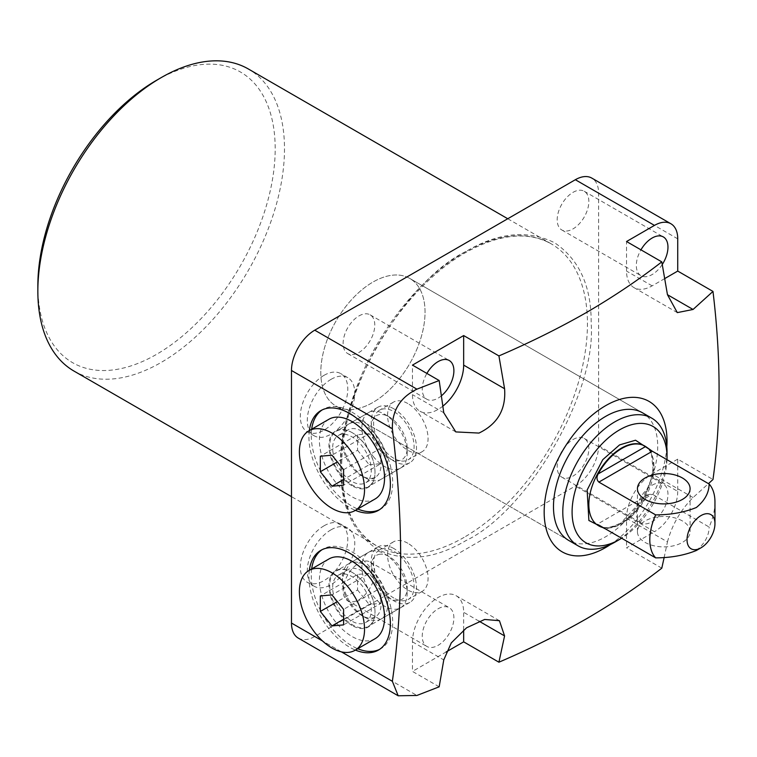 <?xml version="1.0" encoding="UTF-8"?>
<svg xmlns="http://www.w3.org/2000/svg" width="757" height="757" viewBox="0 0 757 757"><rect width="100%" height="100%" fill="white"/><g stroke="black" fill="none" stroke-linecap="round" stroke-linejoin="round"><path stroke-width="0.57" stroke-dasharray="3.79 2.84" d="M465.99 251.456C403.784 281.15 335.417 399.573 340.801 468.28C340.413 505.553 352.639 532.568 377.469 549.327C404.399 562.451 433.912 559.527 465.99 540.564C528.197 510.871 596.563 392.448 591.17 323.731C591.558 286.468 579.342 259.452 554.503 242.694C527.572 229.57 498.068 232.494 465.99 251.456M73.968 371.062A174.403 100.69 120 0 0 161.175 362.423A174.403 100.69 120 0 0 275.103 208.743A174.403 100.69 120 0 0 248.372 68.991M37.85 285.853A167.827 96.896 120 0 0 156.519 354.371A167.827 96.896 120 0 0 275.188 148.826A167.827 96.896 120 0 0 156.519 80.308M324.053 375.321A33.563 19.379 -60 0 1 340.83 373.655A33.563 19.379 -60 0 1 345.977 400.557A33.563 19.379 -60 0 1 324.053 430.127A33.563 19.379 -60 0 1 307.266 431.793A33.563 19.379 -60 0 1 302.128 404.9A33.563 19.379 -60 0 1 324.053 375.321M331.036 379.352A33.563 19.379 -60 0 1 347.813 377.686A33.563 19.379 -60 0 1 352.961 404.588A33.563 19.379 -60 0 1 331.036 434.158A33.563 19.379 -60 0 1 314.25 435.824A33.563 19.379 -60 0 1 309.102 408.931A33.563 19.379 -60 0 1 331.036 379.352M324.053 525.784A33.563 19.379 -60 0 1 340.83 524.118A33.563 19.379 -60 0 1 345.977 551.011A33.563 19.379 -60 0 1 324.053 580.591A33.563 19.379 -60 0 1 307.266 582.256A33.563 19.379 -60 0 1 302.128 555.364A33.563 19.379 -60 0 1 324.053 525.784M331.036 529.815A33.563 19.379 -60 0 1 347.813 528.149A33.563 19.379 -60 0 1 352.961 555.042A33.563 19.379 -60 0 1 331.036 584.622A33.563 19.379 -60 0 1 314.25 586.287A33.563 19.379 -60 0 1 309.102 559.385A33.563 19.379 -60 0 1 331.036 529.815M441.416 395.816A22.379 12.916 -60 0 1 438.066 398.154A22.379 12.916 -60 0 1 426.882 399.27A22.379 12.916 -60 0 1 426.882 373.428M358.95 315.943A22.379 12.916 -60 0 1 370.145 314.836A22.379 12.916 -60 0 1 373.57 332.768A22.379 12.916 -60 0 1 358.95 352.478A22.379 12.916 -60 0 1 347.766 353.595A22.379 12.916 -60 0 1 344.331 335.663A22.379 12.916 -60 0 1 358.95 315.943M662.261 264.496A22.379 12.916 -60 0 1 652.137 274.564A22.379 12.916 -60 0 1 640.952 275.671A22.379 12.916 -60 0 1 640.952 249.838M573.021 192.354A22.379 12.916 -60 0 1 584.215 191.247A22.379 12.916 -60 0 1 587.64 209.169A22.379 12.916 -60 0 1 573.021 228.888A22.379 12.916 -60 0 1 561.836 229.996A22.379 12.916 -60 0 1 558.401 212.064A22.379 12.916 -60 0 1 573.021 192.354M652.137 485.209A22.379 12.916 -60 0 1 663.321 484.102A22.379 12.916 -60 0 1 666.756 502.033A22.379 12.916 -60 0 1 652.137 521.753A22.379 12.916 -60 0 1 640.952 522.86A22.379 12.916 -60 0 1 637.517 504.928A22.379 12.916 -60 0 1 652.137 485.209M573.021 439.533A22.379 12.916 -60 0 1 584.215 438.426A22.379 12.916 -60 0 1 587.64 456.357A22.379 12.916 -60 0 1 573.021 476.077A22.379 12.916 -60 0 1 561.836 477.184A22.379 12.916 -60 0 1 558.401 459.253A22.379 12.916 -60 0 1 573.021 439.533M438.066 608.808A22.379 12.916 -60 0 1 449.251 607.691A22.379 12.916 -60 0 1 452.686 625.623A22.379 12.916 -60 0 1 438.066 645.342A22.379 12.916 -60 0 1 426.882 646.45A22.379 12.916 -60 0 1 423.447 628.518A22.379 12.916 -60 0 1 438.066 608.808M358.95 563.132A22.379 12.916 -60 0 1 370.145 562.025A22.379 12.916 -60 0 1 373.57 579.947A22.379 12.916 -60 0 1 358.95 599.667A22.379 12.916 -60 0 1 347.766 600.774A22.379 12.916 -60 0 1 344.331 582.843A22.379 12.916 -60 0 1 358.95 563.132M309.339 430.572A57.589 33.251 -120 0 0 349.649 507.512A57.589 33.251 -120 0 0 355.402 510.36M379.579 509.65A57.589 33.251 -120 0 0 380.762 509.016A57.589 33.251 -120 0 0 389.59 462.877A57.589 33.251 -120 0 0 351.977 412.13A57.589 33.251 -120 0 0 323.182 409.272A57.589 33.251 -120 0 0 322.037 409.991M311.666 429.228A57.589 33.251 -120 0 0 351.977 506.168A57.589 33.251 -120 0 0 357.73 509.016M309.339 570.286A57.589 33.251 -120 0 0 349.649 647.226A57.589 33.251 -120 0 0 355.402 650.074M379.579 649.364A57.589 33.251 -120 0 0 380.762 648.73A57.589 33.251 -120 0 0 389.59 602.591A57.589 33.251 -120 0 0 351.977 551.844A57.589 33.251 -120 0 0 323.182 548.995A57.589 33.251 -120 0 0 322.037 549.705M311.666 568.942A57.589 33.251 -120 0 0 351.977 645.882A57.589 33.251 -120 0 0 357.73 648.73M442.864 406.149A36.194 20.903 -60 0 1 438.066 409.442A36.194 20.903 -60 0 1 419.965 411.231A36.194 20.903 -60 0 1 412.47 394.662L412.47 365.111M642.456 412.773L409.774 278.444L642.456 412.773A73.713 42.553 -60 0 1 653.755 471.848A73.713 42.553 -60 0 1 605.6 536.798A73.713 42.553 -60 0 1 568.744 540.451L336.061 406.112A73.713 42.553 120 0 0 372.917 402.459A73.713 42.553 120 0 0 421.072 337.508A73.713 42.553 120 0 0 409.774 278.444A73.713 42.553 120 0 0 372.917 282.087A73.713 42.553 120 0 0 324.762 347.047A73.713 42.553 120 0 0 336.061 406.112A73.713 42.553 120 0 0 372.917 402.459A73.713 42.553 120 0 0 421.072 337.508A73.713 42.553 120 0 0 409.774 278.444A73.713 42.553 120 0 0 372.917 282.087A73.713 42.553 120 0 0 324.762 347.047A73.713 42.553 120 0 0 336.061 406.112L568.744 540.451M351.977 485.748A32.579 18.811 60 0 1 328.935 445.845A32.579 18.811 60 0 1 351.977 432.55L351.977 432.55A32.579 18.811 60 0 1 375.008 472.444A32.579 18.811 60 0 1 351.977 485.748M352.374 432.777L352.374 432.777A32.012 18.48 -120 0 0 336.363 431.197A32.012 18.48 -120 0 0 331.462 456.85A32.012 18.48 -120 0 0 352.374 485.057A32.012 18.48 -120 0 0 368.375 486.637A32.012 18.48 -120 0 0 375.008 471.99A32.012 18.48 -120 0 0 352.374 432.777L352.374 432.777M351.977 625.462A32.579 18.811 60 0 1 328.935 585.558A32.579 18.811 60 0 1 351.977 572.264L351.977 572.264A32.579 18.811 60 0 1 375.008 612.158A32.579 18.811 60 0 1 351.977 625.462M352.374 572.491L352.374 572.491A32.012 18.48 -120 0 0 336.363 570.91A32.012 18.48 -120 0 0 331.462 596.563A32.012 18.48 -120 0 0 352.374 624.771A32.012 18.48 -120 0 0 368.375 626.351A32.012 18.48 -120 0 0 375.008 611.703A32.012 18.48 -120 0 0 352.374 572.491L352.374 572.491M393.858 408.827A32.012 18.48 -120 0 0 377.847 407.247A32.012 18.48 -120 0 0 372.946 432.9A32.012 18.48 -120 0 0 393.858 461.108A32.012 18.48 -120 0 0 409.859 462.688A32.012 18.48 -120 0 0 414.77 437.035A32.012 18.48 -120 0 0 393.858 408.827M393.858 548.541A32.012 18.48 -120 0 0 377.847 546.961A32.012 18.48 -120 0 0 372.946 572.614A32.012 18.48 -120 0 0 393.858 600.821A32.012 18.48 -120 0 0 409.859 602.402A32.012 18.48 -120 0 0 414.77 576.749A32.012 18.48 -120 0 0 393.858 548.541M393.858 458.345A28.624 16.531 60 0 1 375.15 433.118A28.624 16.531 60 0 1 379.541 410.171A28.624 16.531 60 0 1 393.858 411.59A28.624 16.531 60 0 1 412.556 436.817A28.624 16.531 60 0 1 408.174 459.764A28.624 16.531 60 0 1 393.858 458.345M407.815 403.528A28.624 16.531 -120 0 0 393.508 402.109A28.624 16.531 -120 0 0 389.117 425.055A28.624 16.531 -120 0 0 407.815 450.283A28.624 16.531 -120 0 0 422.132 451.702A28.624 16.531 -120 0 0 426.522 428.755A28.624 16.531 -120 0 0 407.815 403.528M393.858 598.058A28.624 16.531 60 0 1 375.15 572.831A28.624 16.531 60 0 1 379.541 549.885A28.624 16.531 60 0 1 393.858 551.304A28.624 16.531 60 0 1 412.556 576.531A28.624 16.531 60 0 1 408.174 599.478A28.624 16.531 60 0 1 393.858 598.058M407.815 543.242A28.624 16.531 -120 0 0 393.508 541.832A28.624 16.531 -120 0 0 389.117 564.769A28.624 16.531 -120 0 0 407.815 589.996A28.624 16.531 -120 0 0 422.132 591.416A28.624 16.531 -120 0 0 426.522 568.469A28.624 16.531 -120 0 0 407.815 543.242M298.286 638.104A32.911 19.001 120 0 0 314.742 636.476L575.348 486.022A32.911 19.001 120 0 0 598.617 445.722L598.617 193.158A32.911 19.001 120 0 0 591.804 178.094M661.798 568.166L626.541 547.813L654.464 531.698L575.348 486.022M439.174 686.817L412.47 671.402L446.138 651.966M598.617 445.722L677.733 491.388L677.733 459.149L712.98 479.503M677.733 491.388A32.911 19.001 -60 0 1 654.464 531.698M664.722 278.585L652.137 285.853A36.194 20.903 -60 0 1 634.035 287.641A36.194 20.903 -60 0 1 626.541 271.072L626.541 241.521M677.733 459.149L652.137 473.929A36.194 20.903 120 0 0 626.541 518.261L626.541 547.813M463.663 629.956L463.663 612.299A36.194 20.903 120 0 0 456.168 595.731A36.194 20.903 120 0 0 428.273 605.42A36.194 20.903 120 0 0 412.47 641.851L412.47 671.402M666.832 446.857A86.875 50.161 -60 0 1 610.445 544.529M626.541 518.261L667.456 541.889L664.192 557.303M667.456 541.889C672.046 524.866 680.581 510.086 693.052 497.557L708.467 483.638M714.958 502.137A46.073 26.599 -60 0 1 709.12 527.004L652.345 494.226L648.919 494.425L645.598 498.125A46.073 26.599 -60 0 1 621.885 523.636A46.073 26.599 -60 0 1 603.272 527.629M682.388 520.948A26.325 15.197 0 0 0 653.698 517.646A26.325 15.197 0 0 0 637.441 531.688A26.325 15.197 0 0 0 645.153 542.438A26.325 15.197 0 0 0 673.844 545.731A26.325 15.197 0 0 0 690.091 531.688A26.325 15.197 0 0 0 682.388 520.948M667.031 451.891A73.713 42.553 -60 0 1 614.911 542.173M666.983 459.688A67.127 38.758 -60 0 1 621.629 538.236M696.345 550.5C704.786 543.554 709.044 535.719 709.12 527.004M328.935 419.255A46.073 26.599 -120 0 0 323.759 424.052A46.073 26.599 -120 0 0 332.143 477.544A46.073 26.599 -120 0 0 375.008 499.043M345.022 432.701A27.309 15.765 -120 0 0 342.429 442.353A27.309 15.765 -120 0 0 361.742 475.803A27.309 15.765 -120 0 0 375.406 477.156A27.309 15.765 -120 0 0 378.472 474.308A27.309 15.765 -120 0 0 373.504 442.599A27.309 15.765 -120 0 0 348.088 429.853A27.309 15.765 -120 0 0 345.022 432.701M368.697 479.957A27.309 15.765 60 0 1 365.631 482.805A27.309 15.765 60 0 1 340.215 470.05A27.309 15.765 60 0 1 335.247 438.341A27.309 15.765 60 0 1 338.313 435.493A27.309 15.765 60 0 1 363.729 448.248A27.309 15.765 60 0 1 368.697 479.957M345.466 427.203A32.012 18.48 -120 0 0 342.429 438.521A32.012 18.48 -120 0 0 365.073 477.724A32.012 18.48 -120 0 0 381.074 479.313A32.012 18.48 -120 0 0 384.67 475.973A32.012 18.48 -120 0 0 378.85 438.805A32.012 18.48 -120 0 0 349.062 423.863A32.012 18.48 -120 0 0 345.466 427.203M373.229 456.443A32.012 18.48 -120 0 0 400.557 468.063A32.012 18.48 -120 0 0 404.153 464.722A32.012 18.48 -120 0 0 407.181 453.405A32.012 18.48 -120 0 0 395.864 424.242A32.012 18.48 -120 0 0 384.547 414.202A32.012 18.48 -120 0 0 368.545 412.622A32.012 18.48 -120 0 0 364.95 415.953A32.012 18.48 -120 0 0 373.229 456.443M380.213 450.443A25.426 14.686 -120 0 0 407.181 448.04A25.426 14.686 -120 0 0 398.191 424.866A25.426 14.686 -120 0 0 389.202 416.889A25.426 14.686 -120 0 0 371.829 422.255A25.426 14.686 -120 0 0 380.213 450.443M343.593 469.662L380.828 448.172L369.189 433.695L331.963 455.194M369.189 433.695L357.559 434.736L320.325 456.225M357.559 434.736L357.559 450.245L337.367 461.902M357.559 450.245L369.189 464.722L343.593 479.493M369.189 464.722L380.828 463.681L343.593 485.171M380.828 463.681L380.828 448.172M328.935 558.969A46.073 26.599 -120 0 0 323.759 601.38A46.073 26.599 -120 0 0 375.008 638.757M378.472 591.728A27.309 15.765 -120 0 0 348.088 569.567A27.309 15.765 -120 0 0 342.429 582.067A27.309 15.765 -120 0 0 345.022 594.718A27.309 15.765 -120 0 0 361.742 615.517A27.309 15.765 -120 0 0 375.406 616.87A27.309 15.765 -120 0 0 378.472 591.728M335.247 600.358A27.309 15.765 60 0 1 338.313 575.206A27.309 15.765 60 0 1 368.697 597.368A27.309 15.765 60 0 1 365.631 622.519A27.309 15.765 60 0 1 335.247 600.358M384.67 589.552A32.012 18.48 -120 0 0 349.062 563.577A32.012 18.48 -120 0 0 342.429 578.234A32.012 18.48 -120 0 0 345.466 593.053A32.012 18.48 -120 0 0 365.073 617.438A32.012 18.48 -120 0 0 381.074 619.027A32.012 18.48 -120 0 0 384.67 589.552M373.229 550.888A32.012 18.48 -120 0 0 368.545 552.336A32.012 18.48 -120 0 0 364.95 581.802A32.012 18.48 -120 0 0 395.864 609.224A32.012 18.48 -120 0 0 400.557 607.776A32.012 18.48 -120 0 0 407.181 593.119A32.012 18.48 -120 0 0 404.153 578.301A32.012 18.48 -120 0 0 384.547 553.916A32.012 18.48 -120 0 0 373.229 550.888M380.213 554.2A25.426 14.686 -120 0 0 373.627 578.755A25.426 14.686 -120 0 0 398.191 600.538A25.426 14.686 -120 0 0 407.181 587.754A25.426 14.686 -120 0 0 389.202 556.603A25.426 14.686 -120 0 0 380.213 554.2M343.593 619.207L369.189 604.436L380.828 603.395L343.593 624.885M380.828 603.395L380.828 587.886L343.593 609.376M380.828 587.886L369.189 573.409L331.963 594.907M369.189 573.409L357.559 574.449L320.325 595.939M357.559 574.449L357.559 589.958L337.367 601.616M357.559 589.958L369.189 604.436M464.126 537.338A174.403 100.69 -60 0 1 376.929 545.977A174.403 100.69 -60 0 1 350.188 406.225A174.403 100.69 -60 0 1 464.126 252.535A174.403 100.69 -60 0 1 551.333 243.896A174.403 100.69 -60 0 1 578.064 383.648A174.403 100.69 -60 0 1 464.126 537.338M443.763 412.726L412.47 394.662M314.742 636.476L416.908 695.465M341.398 651.862L322.529 640.971M677.733 238.834L598.617 193.158M478.982 621.147L463.663 612.299M412.47 641.851L443.763 659.915M652.137 285.853L626.541 271.072M693.052 497.557L652.137 473.929M605.761 529.077L619.557 524.44L644.718 497.311L653.414 472.387L651.067 450.443M598.617 525.774A46.073 26.599 120 0 0 621.421 523.361A46.073 26.599 120 0 0 651.455 482.975A46.073 26.599 120 0 0 644.69 445.987M645.598 498.125L652.345 494.226M507.758 218.745L551.333 243.896C527.828 230.951 499.194 233.875 465.441 252.668C422.945 276.75 381.017 328.273 359.329 383.269C329.872 454.512 338.37 525.528 376.929 545.977L291.473 496.639M347.813 377.686L340.83 373.655M347.813 528.149L340.83 524.118M370.145 314.836L449.251 360.512M584.215 191.247L663.321 236.913M584.215 438.426L663.321 484.102M370.145 562.025L449.251 607.691M323.182 409.272L320.854 410.616M323.182 548.995L320.854 550.339M455.79 431.916L419.965 411.231M377.847 407.247L336.363 431.197M377.847 546.961L336.363 570.91M393.508 402.109L379.541 410.171M393.508 541.832L379.541 549.885M314.25 435.824L307.266 431.793M314.25 586.287L307.266 582.256M347.766 353.595L426.882 399.27M561.836 229.996L640.952 275.671M561.836 477.184L640.952 522.86M347.766 600.774L426.882 646.45M380.762 509.016L378.443 510.36M380.762 648.73L378.443 650.074M677.297 312.613L634.035 287.641M499.421 620.702L456.168 595.731M409.859 462.688L368.375 486.637M409.859 602.402L368.375 626.351M422.132 451.702L408.174 459.764M422.132 591.416L408.174 599.478M644.453 445.854C663.927 453.434 648.541 509.016 620.106 523.229C606.376 530.354 600.244 526.844 598.39 525.642M637.441 531.688L637.441 488.7M690.091 531.688L690.091 488.7M648.919 494.425L597.036 524.374M375.406 477.156L365.631 482.805M361.742 475.803L365.073 477.724M342.429 442.353L342.429 438.521M400.557 468.063L381.074 479.313M407.181 448.04L407.181 453.405M348.088 429.853L338.313 435.493M368.545 412.622L349.062 423.863M389.202 416.889L384.547 414.202M348.088 569.567L338.313 575.206M342.429 582.067L342.429 578.234M368.545 552.336L349.062 563.577M375.406 616.87L365.631 622.519M361.742 615.517L365.073 617.438M400.557 607.776L381.074 619.027M389.202 556.603L384.547 553.916M407.181 587.754L407.181 593.119"/><path stroke-width="1.14" d="M507.758 218.745L248.372 68.991A174.403 100.69 120 0 0 161.175 77.621A174.403 100.69 120 0 0 161.175 77.63A174.403 100.69 120 0 0 37.85 291.227A174.403 100.69 120 0 0 73.968 371.062L291.473 496.639M161.165 77.63L156.519 80.308A167.827 96.896 120 0 0 37.85 285.853L37.85 291.227M426.882 373.428A22.379 12.916 -60 0 1 438.066 361.619A22.379 12.916 -60 0 1 449.251 360.512A22.379 12.916 -60 0 1 453.244 376.286A22.379 12.916 -60 0 1 441.416 395.816M640.952 249.838A22.379 12.916 -60 0 1 652.137 238.029A22.379 12.916 -60 0 1 663.321 236.913A22.379 12.916 -60 0 1 662.261 264.496M610.445 544.529A86.875 50.161 -60 0 1 605.6 547.548A86.875 50.161 -60 0 1 544.169 512.082A86.875 50.161 -60 0 1 605.6 405.686A86.875 50.161 -60 0 1 666.832 446.857M654.464 225.397A32.911 19.001 -60 0 1 670.92 223.769L591.804 178.094A32.911 19.001 120 0 0 575.348 179.721L654.464 225.397L626.541 241.521L661.798 261.875C638.757 279.749 613.672 296.612 586.524 312.452C559.082 328.122 529.881 342.609 498.92 355.913L504.578 388.738C506.14 409.3 497.604 424.071 478.982 433.07L455.79 431.916L443.763 412.726L439.174 380.525L416.908 389.164L314.742 330.184A32.911 19.001 120 0 0 291.473 370.485L291.473 623.049A32.911 19.001 120 0 0 298.286 638.104L398.182 695.778L392.363 681.291L341.398 651.862M291.473 370.485L392.363 428.727C392.05 410.559 400.235 397.368 416.908 389.164M392.363 428.727C403.453 519.321 403.453 603.509 392.363 681.291M446.138 651.966L463.663 641.851L498.92 662.205L504.578 635.918L499.421 620.702L484.679 619.453L466.558 627.799L451.295 642.892L443.763 659.915L439.174 686.817L416.908 695.465L398.182 695.778M498.92 662.205C529.881 648.91 559.082 634.423 586.524 618.743C613.672 602.903 638.757 586.05 661.798 568.166L664.192 557.303M355.402 510.36A57.589 33.251 -120 0 0 378.443 510.36A57.589 33.251 -120 0 0 387.262 464.221A57.589 33.251 -120 0 0 349.649 413.473A57.589 33.251 -120 0 0 320.854 410.616A57.589 33.251 -120 0 0 309.339 430.572M322.037 409.991A57.589 33.251 -120 0 0 311.666 429.228M355.402 650.074A57.589 33.251 -120 0 0 378.443 650.074A57.589 33.251 -120 0 0 387.262 603.935A57.589 33.251 -120 0 0 349.649 553.187A57.589 33.251 -120 0 0 320.854 550.339A57.589 33.251 -120 0 0 309.339 570.286M322.037 549.705A57.589 33.251 -120 0 0 311.666 568.942M621.629 538.236A67.127 38.758 -60 0 1 619.557 539.486L614.902 542.173A73.713 42.553 -60 0 1 578.055 545.825L568.744 540.451A73.713 42.553 -60 0 1 557.445 481.386A73.713 42.553 -60 0 1 605.6 416.426A73.713 42.553 -60 0 1 642.456 412.773L651.758 418.148A73.713 42.553 -60 0 1 667.031 451.891L667.031 457.266A67.127 38.758 -60 0 1 666.983 459.688M575.348 179.721L314.742 330.184M498.92 355.913L463.663 335.559L412.47 365.111L439.174 380.525M670.92 223.769A32.911 19.001 -60 0 1 677.733 238.834L677.733 271.072L664.722 278.585M708.467 483.638L712.98 479.503C721.109 421.498 721.109 358.809 712.98 291.426L677.733 271.072M463.663 335.559L463.663 365.111A36.194 20.903 -60 0 1 442.864 406.149M463.663 641.851L463.663 629.956M712.98 291.426L693.052 309.471L677.297 312.613L667.456 294.7L661.798 261.875M357.73 509.016A57.589 33.251 -120 0 0 379.579 509.65M357.73 648.73A57.589 33.251 -120 0 0 379.579 649.364M578.055 545.825A73.713 42.553 -60 0 1 566.756 486.76A73.713 42.553 -60 0 1 614.902 421.8A73.713 42.553 -60 0 1 651.758 418.148M614.911 542.173A73.713 42.553 -60 0 1 614.902 542.173L619.557 539.486A67.127 38.758 -60 0 1 572.093 512.082A67.127 38.758 -60 0 1 619.557 429.862A67.127 38.758 -60 0 1 667.031 457.266M603.272 527.629A46.073 26.599 -60 0 1 598.853 525.916A46.073 26.599 -60 0 1 598.172 525.5C596.393 524.185 596.63 524.052 598.872 525.093L655.647 557.871A46.073 26.599 -60 0 1 655.647 514.883L598.872 482.105C596.63 479.976 596.393 477.241 598.172 473.91A46.073 26.599 -60 0 1 621.885 448.399A46.073 26.599 -60 0 1 644.917 446.119A46.073 26.599 -60 0 1 645.598 446.535L652.345 451.238L709.12 484.016A46.073 26.599 -60 0 1 714.958 502.137L714.958 523.636A19.748 11.402 -60 0 1 701.001 547.813A19.748 11.402 -60 0 1 687.034 539.75A19.748 11.402 -60 0 1 701.001 515.574A19.748 11.402 -60 0 1 714.958 523.636M598.172 525.5C596.393 524.185 596.63 524.052 598.872 525.093L598.172 525.5M655.647 514.883C670.759 514.836 684.328 512.375 696.345 507.512C704.786 500.566 709.044 492.731 709.12 484.016M655.647 557.871C670.759 557.824 684.328 555.364 696.345 550.5L701.001 547.813M645.153 499.45A26.325 15.197 180 0 1 637.441 488.7A26.325 15.197 180 0 1 653.698 474.658A26.325 15.197 180 0 1 682.388 477.96A26.325 15.197 180 0 1 690.091 488.7A26.325 15.197 180 0 1 673.844 502.743A26.325 15.197 180 0 1 645.153 499.45M303.746 435.606A46.073 26.599 -120 0 0 312.13 489.098A46.073 26.599 -120 0 0 354.995 510.597A46.073 26.599 -120 0 0 360.171 505.799A46.073 26.599 -120 0 0 351.797 452.308A46.073 26.599 -120 0 0 308.932 430.809A46.073 26.599 -120 0 0 303.746 435.606M354.995 510.597L375.008 499.043A46.073 26.599 -120 0 0 380.184 494.245A46.073 26.599 -120 0 0 371.801 440.754A46.073 26.599 -120 0 0 328.935 419.255L308.932 430.809M320.325 456.225L331.963 455.194L343.593 469.662L343.593 485.171L331.963 486.212L320.325 471.743L320.325 456.225M337.367 461.902L320.325 471.743M343.593 479.493L331.963 486.212M360.171 607.899A46.073 26.599 -120 0 0 308.932 570.523A46.073 26.599 -120 0 0 303.746 612.933A46.073 26.599 -120 0 0 354.995 650.31A46.073 26.599 -120 0 0 360.171 607.899M354.995 650.31L375.008 638.757A46.073 26.599 -120 0 0 380.184 596.346A46.073 26.599 -120 0 0 328.935 558.969L308.932 570.523M343.593 609.376L343.593 624.885L331.963 625.925L320.325 611.457L320.325 595.939L331.963 594.907L343.593 609.376M331.963 625.925L343.593 619.207M337.367 601.616L320.325 611.457M322.529 640.971L291.473 623.049M504.578 635.918L478.982 621.147M463.663 365.111L504.578 388.738M667.456 294.7L693.052 309.471M651.067 450.443L635.53 440.224L619.557 444.908L602.752 459.679L587.12 490.053L588.889 520.475L605.761 529.077M644.69 445.987A46.073 26.599 120 0 0 644.453 445.854A46.073 26.599 120 0 0 621.421 448.135A46.073 26.599 120 0 0 591.321 488.729A46.073 26.599 120 0 0 598.39 525.642A46.073 26.599 120 0 0 598.617 525.774M598.172 473.91L645.598 446.535M652.345 451.238L598.872 482.105M156.519 80.308L161.175 77.63"/></g></svg>
